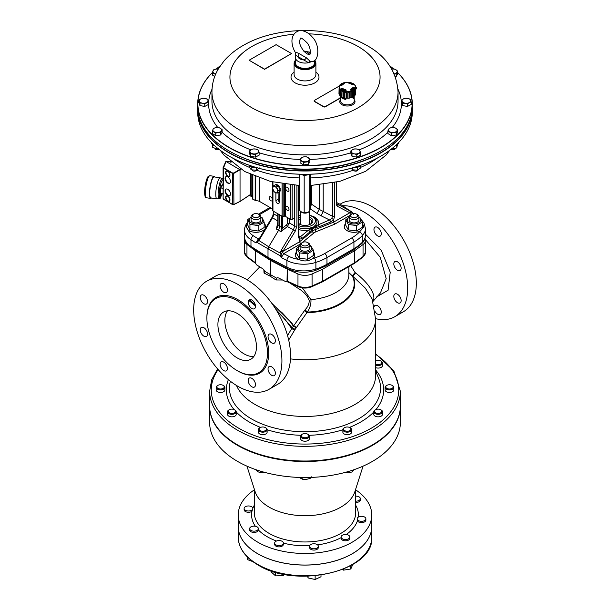 <?xml version="1.0" encoding="UTF-8"?>
<svg xmlns="http://www.w3.org/2000/svg" width="610" height="610" viewBox="0 0 610 610"><rect width="100%" height="100%" fill="white"/><g stroke="black" fill="none" stroke-linecap="round" stroke-linejoin="round"><path stroke-width="0.91" d="M345.862 99.438L341.547 97.623A6.809 3.934 0 0 0 345.862 99.438L345.862 98.179M341.547 96.792L341.547 97.623M353.106 96.86L353.205 98.606A7.358 4.247 0 0 0 353.464 98.401L353.495 96.639A8.311 4.796 180 0 1 352.511 97.158L352.412 91.553L350.864 92.102A1.433 0.831 0 0 0 351.154 92.102L352.29 91.706A1.433 0.831 0 0 0 352.412 91.553M353.205 98.606L352.763 97.036M344.81 90.555L344.81 90.555A6.001 3.469 0 0 0 345.733 90.753L345.923 90.989M341.836 89.472A30.088 21.251 -47.5 0 1 342.035 89.357L342.408 89.357A6.001 3.469 0 0 0 343.026 89.8L343.026 90.135M352.816 89.556L352.809 88.907A6.001 3.469 0 0 0 353.159 88.374L353.487 88.313A30.088 24.186 23.1 0 1 353.983 88.473M350.963 90.204A6.001 3.469 0 0 0 351.512 89.937L351.512 90.234M351.337 90.387L350.735 90.143A31.186 12.978 -110.3 0 0 350.445 89.777L350.613 89.235A5.764 3.332 0 0 0 352.931 87.398L353.609 87.26A31.186 25.071 23.1 0 1 354.143 87.428L354.555 87.947A7.45 4.3 180 0 1 351.528 90.349L351.512 89.937M355.485 86.689L355.813 93.017A1.555 0.9 0 0 1 355.714 93.155M344.04 83.189A31.186 13.611 71.4 0 1 344.33 83.364L344.17 83.715A5.764 3.332 0 0 0 341.844 85.56L341.165 85.88A31.186 24.438 -157.9 0 0 340.632 85.903L340.22 85.606A7.45 4.3 180 0 1 343.247 83.196L344.04 83.189L343.438 83.997M339.511 87.604A7.976 4.606 0 0 0 352.405 90.463A7.976 4.606 0 0 0 350.247 82.586A7.976 4.606 0 0 0 339.511 87.604M352.938 84.805L352.168 84.615A5.764 3.332 0 0 0 348.981 83.28L348.584 82.975A31.186 6.268 -82.9 0 1 348.714 82.762L349.416 82.64A7.45 4.3 180 0 1 353.579 84.386L353.404 84.737A31.186 21.396 134.1 0 0 352.938 84.805L352.778 84.813M341.836 88.336L342.606 88.336A5.764 3.332 0 0 0 345.801 89.678L346.19 90.158A31.186 5.635 98.7 0 0 346.061 90.57L345.359 90.913A7.45 4.3 180 0 1 341.196 89.167L341.371 88.595A31.186 22.029 -47.5 0 1 341.836 88.336L342.035 89.357M339.305 88.031L339.381 94.664A8.311 4.796 180 0 0 339.839 95.389A1.555 0.9 0 0 0 339.839 95.488A1.555 0.9 0 0 0 339.846 95.572L339.961 89.998L340.654 90.646A1.433 0.831 0 0 0 340.921 90.722L340.845 96.342A8.311 4.796 180 0 0 341.76 96.914L341.867 91.309L343.331 91.927L343.308 97.562A8.311 4.796 180 0 0 344.528 97.882L344.604 92.262L346.366 92.514L346.388 98.141A8.311 4.796 180 0 0 347.738 98.172L347.761 92.545L349.553 92.377L349.621 98.004A8.311 4.796 180 0 0 350.887 97.73L350.864 92.102M340.921 90.722L339.961 89.937A1.433 0.831 0 0 0 339.961 89.937A1.433 0.831 0 0 0 339.961 89.998M353.785 96.563L353.708 90.943L354.494 90.326L354.608 95.915A8.448 4.88 180 0 1 353.785 96.563A1.555 0.9 0 0 1 353.503 96.632L353.442 91.004L354.509 90.158L354.623 95.739A8.311 4.796 180 0 0 355.195 95.03L355.485 88.206L355.737 94.123A8.448 4.88 180 0 1 355.409 94.908L355.615 88.564M354.494 90.326A1.433 0.831 0 0 0 354.509 90.204L354.509 90.158A1.433 0.831 0 0 1 354.509 90.196A1.433 0.831 0 0 0 354.509 90.196L354.623 95.755A1.555 0.9 0 0 0 354.623 95.739M352.29 91.706L352.374 97.318A1.555 0.9 0 0 0 352.511 97.158M352.374 97.318A8.448 4.88 180 0 1 351.192 97.737L351.154 92.102M349.393 98.118A8.448 4.88 180 0 1 348.013 98.24L348.028 92.613L349.339 92.491L349.393 98.118A1.555 0.9 0 0 0 349.621 98.004M346.099 98.202A8.448 4.88 180 0 1 344.741 98.012L344.802 92.392L346.091 92.567L346.099 98.202A1.555 0.9 0 0 0 346.388 98.141M343.003 97.547A8.448 4.88 180 0 1 341.875 97.074L341.966 91.469L343.041 91.919L343.003 97.547A1.555 0.9 0 0 0 343.308 97.562M340.654 90.646L340.571 96.258A1.555 0.9 0 0 0 340.845 96.342M354.196 96.266L354.196 100.947A6.809 3.934 0 0 1 349.995 104.577A6.809 3.934 0 0 1 342.568 103.723A6.809 3.934 0 0 1 340.578 100.947L340.578 96.266A8.448 4.88 180 0 1 339.846 95.572M339.183 94.535A8.448 4.88 180 0 1 338.962 93.742L339.084 88.191L339.183 94.535A1.555 0.9 0 0 0 339.381 94.664M339.473 86.323L339.16 87.07A1.433 0.831 0 0 0 339.206 87.161M339.16 87.07L339.145 87.947M345.832 90.631A30.912 5.589 -81.3 0 1 345.939 90.31L345.74 90.013A5.986 3.454 180 0 1 342.423 88.625L342.027 88.663A30.912 21.83 132.5 0 0 341.562 88.93L341.569 89.273M354.143 87.428L354.021 87.794A30.912 24.85 -156.9 0 0 353.495 87.619L353.144 87.642A5.986 3.454 180 0 1 350.735 89.556L350.651 89.876A30.912 12.871 69.7 0 1 350.841 90.127M353.404 84.737L353.32 84.698A7.114 4.102 0 0 0 349.324 83.036L348.714 82.762M353.487 88.313L353.609 87.26M348.973 83.25L348.966 83.051A30.912 6.207 97.1 0 0 348.859 83.219L348.584 82.975M344.33 83.364L344.124 83.692A30.912 13.489 -108.6 0 0 343.842 83.517L343.834 83.814M339.968 89.822A1.433 0.831 0 0 0 339.961 89.929L339.839 95.488M342.195 97.676A6.542 3.774 0 0 0 345.214 98.942M306.373 57.797A3.271 2.349 -43 0 1 303.841 59.978L308.492 62.685A3.271 1.998 120 0 1 310.315 61.473L306.373 57.797L299.098 53.596A3.271 1.266 -72.8 0 1 297.733 56.448L303.841 59.978A7.358 4.247 180 0 1 297.733 56.448L296.125 55.548M299.098 53.596C296.17 52.208 295.065 52.041 295.797 53.093M303.887 51.263A3.271 2.349 137 0 0 306.159 51.583L310.421 52.224M303.627 50.981L306.67 53.672M295.461 60.298A10.896 6.291 180 0 0 294.104 63.348A10.896 6.291 180 0 0 297.291 67.794A10.896 6.291 180 0 0 309.171 69.159A10.896 6.291 180 0 0 315.896 63.348A10.896 6.291 180 0 0 314.546 60.306L314.539 62.899A9.539 5.505 180 0 1 305 68.404A9.539 5.505 180 0 1 295.461 62.899L295.644 52.933C293.242 49.052 292.007 45.109 291.938 41.099C291.976 32.368 299.35 29.372 303.033 30.919C306.456 31.758 309.522 33.794 312.236 37.027C320.578 45.224 318.687 61.58 312.213 61.648L310.315 61.473M295.461 57.561A9.539 5.505 0 0 0 308.492 62.685L313.357 61.114M215.002 148.581A2.226 1.281 0 0 0 216.558 149.671A2.226 1.281 0 0 0 218.914 149.275M211.495 142.679A5.719 3.302 0 0 0 214.491 145.569M221.384 130.769A4.361 2.516 0 0 0 220.416 128.314L222.124 129.701L220.645 132.477L218.189 132.484A4.361 2.516 0 0 0 221.384 130.769M395.509 145.569A5.719 3.302 0 0 0 398.505 142.679M391.086 149.275A2.226 1.281 0 0 0 393.442 149.671A2.226 1.281 0 0 0 394.99 148.581M206.599 102.61A4.361 2.516 -0 0 0 207.888 100.208L208.445 101.939L204.754 103.921L202.352 103.174A4.361 2.516 -0 0 0 206.599 102.61M308.195 157.578A4.361 2.516 0 0 0 304.032 156.831L306.487 156.831L309.91 158.958L308.424 161.734L303.513 162.382L300.089 160.255L301.576 157.471L304.032 156.831A4.361 2.516 0 0 0 300.837 158.547A4.361 2.516 0 0 0 301.805 161.002A4.361 2.516 0 0 0 305.968 161.742A4.361 2.516 0 0 0 309.163 160.026A4.361 2.516 0 0 0 308.195 157.578M356.964 149.038A4.361 2.516 0 0 0 352.717 149.602L354.562 148.931L356.964 149.038L359.374 149.785L359.93 150.883A4.361 2.516 0 0 0 356.964 149.038M258.571 150.883A4.361 2.516 0 0 0 255.605 149.038L258.007 149.785L258.571 150.883L259.128 152.622L257.283 153.293A4.361 2.516 0 0 0 258.571 150.883M212.31 72.689A107.116 61.846 -0 0 0 229.253 147.414A107.116 61.846 -0 0 0 370.27 152.721A107.116 61.846 -0 0 0 397.689 72.689M393.679 68.999A107.116 61.846 -0 0 0 389.729 65.849M220.271 65.849A107.116 61.846 -0 0 0 216.253 69.052A4.361 2.516 -0 0 0 213.05 70.76A4.361 2.516 -0 0 0 214.018 73.215A4.361 2.516 -0 0 0 215.795 73.886M397.689 72.628A107.284 61.938 180 0 1 412.276 103.052A107.284 61.938 180 0 1 346.663 160.895A107.284 61.938 180 0 1 229.139 147.612A107.284 61.938 180 0 1 197.724 103.052A107.284 61.938 180 0 1 212.31 72.628M216.199 69.06A107.284 61.938 180 0 1 220.309 65.796M389.691 65.796A107.284 61.938 180 0 1 393.732 68.999M383.37 149.465A107.192 61.884 180 0 1 383.309 149.503A107.192 61.884 180 0 1 226.691 149.503A107.192 61.884 180 0 1 226.63 149.465M197.724 103.052L197.655 106.338A107.352 61.984 -0 0 0 226.569 149.427A107.352 61.984 -0 0 0 229.093 150.929A107.352 61.984 -0 0 0 383.431 149.427A107.352 61.984 -0 0 0 412.345 106.338L412.276 103.052M354.196 99.628A7.633 4.407 180 0 1 351.863 105.179A7.633 4.407 180 0 1 341.996 104.729A7.633 4.407 180 0 1 340.578 99.628M315.896 72.079A13.984 8.075 180 0 1 314.333 83.151A13.984 8.075 180 0 1 295.11 82.846A13.984 8.075 180 0 1 294.104 72.079M315.896 63.348L315.896 74.626A10.896 6.291 180 0 1 309.171 80.436A10.896 6.291 180 0 1 297.291 79.071A10.896 6.291 180 0 1 294.104 74.626L294.104 63.348M403.401 98.919A4.361 2.516 0 0 0 402.112 101.329L401.555 100.231L403.401 98.919L405.246 98.248L407.648 98.362A4.361 2.516 0 0 0 403.401 98.919M391.811 127.574A4.361 2.516 0 0 0 388.616 129.282L389.355 128.214L391.811 127.574L394.266 127.566L395.982 128.314A4.361 2.516 0 0 0 391.811 127.574M295.461 60.573A10.355 5.978 0 0 0 297.68 67.13A10.355 5.978 0 0 0 310.787 67.862A10.355 5.978 0 0 0 314.539 60.573M365.596 158.295A104.905 60.565 180 0 1 244.404 158.295M197.884 111.226A107.192 61.884 0 0 0 229.2 152.645A107.192 61.884 0 0 0 344.139 166.5A107.192 61.884 0 0 0 412.116 111.226M378.009 157.7A107.116 61.846 180 0 1 377.956 157.731A107.116 61.846 180 0 1 232.044 157.731A107.116 61.846 180 0 1 231.991 157.7M412.337 108.061A107.352 61.984 180 0 1 412.345 109.785A107.352 61.984 180 0 1 345.466 166.431A107.352 61.984 180 0 1 229.093 152.851A107.352 61.984 180 0 1 197.655 109.785A107.352 61.984 180 0 1 197.663 108.061M197.655 109.785L197.724 113.079A107.284 61.938 0 0 0 231.93 157.67A107.284 61.938 0 0 0 378.07 157.67A107.284 61.938 0 0 0 412.276 113.079L412.345 109.785M303.978 174.285A5.719 3.302 0 0 0 306.022 174.285M300.928 174.246A5.719 3.302 0 0 0 309.072 174.246M308.492 174.544L309.72 174.696L309.72 211.205L308.973 211.678A4.361 2.516 180 0 1 302.751 212.791A4.361 2.516 180 0 1 301.02 211.662M353.48 170.053A2.226 1.281 0 0 0 355.653 171.151A2.226 1.281 0 0 0 357.872 170.083M357.704 166.286A5.719 3.302 0 0 0 359.298 165.752M354.433 167.308A5.719 3.302 0 0 0 361.112 165.127M252.121 170.053A2.226 1.281 0 0 0 254.294 171.151A2.226 1.281 0 0 0 256.513 170.083M250.702 165.752A5.719 3.302 0 0 0 252.296 166.286M248.888 165.127A5.719 3.302 0 0 0 255.567 167.308M259.303 167.902L256.223 170.198L251.236 169.801L249.33 167.109L249.33 165.706M256.223 170.198L256.223 167.506M251.236 169.801L251.236 166.865M360.67 165.706L360.67 167.902L357.582 170.198L352.595 169.801L351.284 168.215M357.582 170.198L357.582 167.201M352.595 169.801L352.595 167.849M308.782 211.784A5.177 2.989 180 0 1 308.66 211.861A5.177 2.989 180 0 1 306.952 212.516A5.177 2.989 180 0 1 301.828 212.105A5.177 2.989 180 0 1 301.34 211.861A5.177 2.989 180 0 1 301.325 211.853L299.464 210.397L299.464 174.208M303.071 175.032L304.184 176L305.518 175.215M309.72 174.696L309.788 174.224M304.184 176L304.184 212.509L301.828 212.105M308.66 211.861L306.952 212.516L304.184 212.509M310.536 174.208L310.536 207.789L309.72 211.205M396.95 130.769A4.361 2.516 0 0 0 395.982 128.314L397.689 129.701L396.203 132.477L393.755 132.484A4.361 2.516 0 0 0 396.95 130.769M388.616 129.282A4.361 2.516 0 0 0 389.584 131.737A4.361 2.516 0 0 0 393.755 132.484L391.3 133.125L387.876 130.99L388.616 129.282M395.982 69.792A4.361 2.516 -0 0 0 391.811 69.052A4.361 2.516 -0 0 0 391.75 69.06L394.266 69.044L395.982 69.792L397.689 71.179L396.95 72.247A4.361 2.516 -0 0 0 395.982 69.792M394.205 73.886A4.361 2.516 -0 0 0 396.95 72.247L396.203 73.955L393.755 73.962M340.578 97.386L339.968 97.219L340.578 97.569M410.614 100.208A4.361 2.516 0 0 0 407.648 98.362L410.05 99.11L410.614 100.208L411.171 101.939L409.325 102.61A4.361 2.516 0 0 0 410.614 100.208M402.112 101.329A4.361 2.516 0 0 0 405.078 103.174A4.361 2.516 0 0 0 409.325 102.61L407.48 103.921L402.669 103.059L402.112 101.329M340.578 97.348L340.159 97.104M346.976 82.266A1.09 0.633 -0 0 0 345.656 82.365L345.641 82.373M339.442 85.957L314.44 100.391A1.09 0.633 -0 0 0 314.119 100.833A1.09 0.633 -0 0 0 314.44 101.275L323.689 106.62A1.09 0.633 -0 0 0 325.229 106.62L340.578 97.76M355.721 89.014L356.446 88.595A1.09 0.633 -0 0 0 356.766 88.153A1.09 0.633 -0 0 0 356.446 87.71L355.683 87.268M249.124 60.23L264.542 69.128L291.511 53.558L276.101 44.66L249.124 60.23L264.542 69.349L291.511 53.558M387.876 130.99L387.876 133.521L391.3 135.649L396.203 135.008L396.203 132.477M391.3 135.649L391.3 133.125M396.203 135.008L397.689 132.225L397.689 129.701M395.303 76.601L396.203 76.486L397.689 73.711L397.689 71.179M396.203 76.486L396.203 73.955M314.142 100.947A1.09 0.633 -0 0 0 314.119 101.054A1.09 0.633 -0 0 0 314.44 101.504L323.689 106.841A1.09 0.633 -0 0 0 325.229 106.841L340.578 97.981M355.729 89.228L356.446 88.816A1.09 0.633 -0 0 0 356.766 88.374A1.09 0.633 -0 0 0 356.743 88.259M401.555 100.231L401.555 102.754L402.669 105.591L407.48 106.445L411.171 104.47L411.171 101.939M407.48 106.445L407.48 103.921M402.669 105.591L402.669 103.059M253.036 153.85A4.361 2.516 0 0 0 257.283 153.293L255.437 154.597L250.626 153.743L250.069 152.004A4.361 2.516 0 0 0 253.036 153.85M255.605 149.038A4.361 2.516 0 0 0 251.35 149.602A4.361 2.516 0 0 0 250.069 152.004L249.505 150.906L251.35 149.602L253.203 148.931L255.605 149.038M249.505 150.906L249.505 153.438L250.626 156.274L250.626 153.743M250.626 156.274L255.437 157.128L255.437 154.597M255.437 157.128L259.128 155.153L259.128 152.622M358.649 153.293A4.361 2.516 0 0 0 359.93 150.883L360.495 152.622L356.797 154.597L354.395 153.85A4.361 2.516 0 0 0 358.649 153.293M352.717 149.602A4.361 2.516 0 0 0 351.429 152.004A4.361 2.516 0 0 0 354.395 153.85L351.993 153.743L350.872 150.906L352.717 149.602M350.872 150.906L350.872 153.438L351.993 156.274L356.797 157.128L356.797 154.597M351.993 156.274L351.993 153.743M356.797 157.128L360.495 155.153L360.495 152.622M300.089 160.255L300.089 162.778L303.513 164.913L308.424 164.265L309.91 161.49L309.91 158.958M308.424 164.265L308.424 161.734M303.513 164.913L303.513 162.382M199.386 101.329A4.361 2.516 -0 0 0 202.352 103.174L199.95 103.059L198.829 100.231L200.675 98.919A4.361 2.516 -0 0 0 199.386 101.329M207.888 100.208A4.361 2.516 -0 0 0 204.922 98.362A4.361 2.516 -0 0 0 200.675 98.919L202.52 98.248L204.922 98.362L207.331 99.11L207.888 100.208M199.95 103.059L199.95 105.591L198.829 102.754L198.829 100.231M199.95 105.591L204.754 106.445L204.754 103.921M204.754 106.445L208.445 104.47L208.445 101.939M397.445 144.578L396.759 147.864L394.426 148.733L391.597 148.87M396.759 147.864L396.759 145.043M392.1 148.962L392.1 148.482M218.25 69.06A4.361 2.516 -0 0 0 216.245 69.052L218.7 69.044M215.734 74.603L212.31 72.468L213.797 69.692L216.245 69.052M214.728 76.509L212.31 74.999L212.31 72.468M214.018 131.737A4.361 2.516 0 0 0 218.189 132.484L215.734 133.125L212.31 130.99L213.05 129.282A4.361 2.516 0 0 0 214.018 131.737M220.416 128.314A4.361 2.516 0 0 0 216.245 127.574A4.361 2.516 0 0 0 213.05 129.282L213.797 128.214L216.245 127.574L218.7 127.566L220.416 128.314M215.734 133.125L215.734 135.649L212.31 133.521L212.31 130.99M215.734 135.649L220.645 135.008L220.645 132.477M220.645 135.008L222.124 132.225L222.124 129.701M218.86 148.733L216.535 148.962L212.554 147.178L212.554 144.578M216.535 148.962L216.535 147.353M273.593 185.798L274.805 186.507A3.546 2.043 -120 0 0 272.838 187.171A3.546 2.043 -120 0 0 273.204 190.244A3.546 2.043 -120 0 0 275.537 192.653L274.325 191.944L272.533 188.292L273.593 185.798L275.415 184.754L278.274 185.913L280.074 189.565L279.006 192.058L277.192 193.111L275.537 192.653A3.546 2.043 -120 0 0 277.497 191.99A3.546 2.043 -120 0 0 277.131 188.917A3.546 2.043 -120 0 0 274.805 186.507L276.46 186.965L278.252 190.617L277.192 193.111M280.074 189.565L278.252 190.617M278.274 185.913L276.46 186.965M279.746 214.873L279.746 226.47L278.541 230.389L268.728 246.798L268.003 249.147L268.003 257.344L268.728 258.869L287.6 268.674A3.271 1.784 -62.5 0 1 286.921 267.18A25.071 14.472 0 0 0 315.881 269.071A50.134 28.944 0 0 0 326.968 264.244L353.937 248.666A50.134 28.944 0 0 0 362.302 242.269A25.071 14.472 0 0 0 365.466 235.239C365.39 238.388 364.17 241.179 361.799 243.619A3.271 2.333 -136.1 0 0 362.302 242.269L362.302 235.597A50.134 28.944 180 0 1 353.937 241.995L353.937 248.666A3.271 1.891 -120 0 1 353.259 250.169L326.289 265.739A3.271 1.891 -120 0 0 326.968 264.244L326.968 257.572A50.134 28.944 180 0 1 315.881 262.399L315.881 269.071A3.271 1.296 -107.8 0 1 315.294 270.535C305.465 273.349 296.239 272.731 287.6 268.674M276.521 185.196L276.421 184.738A4.087 2.356 -120 0 0 275.728 184.685L275.819 184.914M277.87 185.753L277.916 185.577A4.087 2.356 -120 0 0 277.161 185.043L277.169 185.463M278.968 187.323L279.22 187.171A4.087 2.356 -120 0 0 278.617 186.302L278.526 186.431M279.815 189.054L279.99 189.092A4.087 2.356 -120 0 0 279.693 188.124L279.38 188.154M279.662 190.526L280.013 190.838A4.087 2.356 -120 0 0 280.097 190.023L279.921 189.923M275.88 192.783L275.88 200.629A2.318 1.334 -120 0 0 276.894 202.962A2.318 1.334 -120 0 0 278.678 203.58A2.318 1.334 -120 0 0 279.159 202.52L279.288 191.929A4.087 2.356 -120 0 0 279.738 191.487L279.418 191.098M276.421 184.738L276.963 185.379M279.288 191.929L279.594 191.746A4.087 2.356 60 0 0 280.043 191.304L279.738 191.487M280.013 190.838L280.318 190.655A4.087 2.356 60 0 0 280.409 189.84L280.097 190.023M279.99 189.092L280.295 188.917A4.087 2.356 60 0 0 279.998 187.941L279.693 188.124M279.22 187.171L279.144 187.361A3.187 1.838 60 0 1 279.41 187.895L279.998 187.941M276.726 184.563A4.087 2.356 60 0 0 276.033 184.51L275.728 184.685M279.571 190.732L280.043 191.304M277.916 185.577L278.221 185.394A4.087 2.356 60 0 0 277.474 184.86L277.161 185.043M278.617 186.302L278.923 186.119A4.087 2.356 60 0 1 279.533 186.988M278.221 185.394L278.107 185.844M272.67 210.343A1.09 0.633 0 0 0 272.632 210.511A1.09 0.633 0 0 0 272.952 210.953L282.079 216.222A1.09 0.633 0 0 0 283.139 216.39L284.351 216.199A1.09 0.633 180 0 1 285.404 216.359L290.619 219.371A1.09 0.633 0 0 0 292.159 219.371L294.47 218.037A1.09 0.633 0 0 0 294.79 217.595L294.79 185.272M227.789 189.329A3.812 2.204 -120 0 0 225.883 189.138A3.812 2.204 -120 0 0 225.883 193.545A3.812 2.204 -120 0 0 229.695 195.749A3.812 2.204 -120 0 0 230.283 192.691A3.812 2.204 -120 0 0 227.789 189.329M227.789 176.869A3.812 2.204 -120 0 0 225.883 176.679A3.812 2.204 -120 0 0 225.883 181.086A3.812 2.204 -120 0 0 229.695 183.29A3.812 2.204 -120 0 0 230.283 180.232A3.812 2.204 -120 0 0 227.789 176.869M240.889 169.305L233.912 173.331L232.402 173.339L223.412 168.154L223.13 198.624L232.402 204.411L233.912 204.449L240.043 201.391L240.043 169.793L226.173 161.566L223.184 167.407M223.412 168.154L223.13 167.529L223.412 168.154L223.595 167.819L232.585 173.011L233.721 173.004L240.515 169.077M250.504 174.445L250.359 194.132M225.952 161.574L223.595 167.819M226.081 176.587A3.812 2.204 -120 0 0 226.264 180.865A3.812 2.204 -120 0 0 229.879 183.16M226.081 189.047A3.812 2.204 -120 0 0 226.264 193.324A3.812 2.204 -120 0 0 229.879 195.619M221.499 194.14L221.201 196.085M221.872 193.469L222.185 193.957M220.82 193.309L220.835 193.789M219.272 198.86A10.301 2.173 98.8 0 1 218.632 188.345A10.301 2.173 98.8 0 1 222.421 178.516L220.225 177.845A10.629 2.249 98.8 0 0 220.157 177.83A10.629 2.249 98.8 0 0 217.29 183.274A10.629 2.249 98.8 0 0 215.78 194.254A10.629 2.249 98.8 0 0 216.908 198.829A10.629 2.249 98.8 0 0 216.977 198.837L219.272 198.86L220.728 197.731M220.157 177.83L214.102 176.892A10.629 2.249 98.8 0 0 211.235 182.337A10.629 2.249 98.8 0 0 209.726 193.317A10.629 2.249 98.8 0 0 210.854 197.899L216.908 198.829M222.696 193.599L222.65 193.644A9.219 1.952 98.8 0 0 222.665 193.591L221.712 194.476L222.444 193.561M223.092 179.706A9.219 1.952 98.8 0 0 219.623 189.527A9.219 1.952 98.8 0 0 220.728 197.777L219.806 198.608L220.736 197.754L220.812 187.689M221.552 194.224L221.994 194.171M220.736 193.294L223.092 193.66M222.391 184.304L223.092 184.411M220.759 187.956L223.092 188.322M250.237 194.735L250.908 195.108L250.908 174.635M250.908 195.108L252.052 196.756M230.077 161.467L230.435 162.047M251.183 174.757L251.183 195.131L252.7 197.183M287.348 191.143A2.341 1.35 60 0 1 285.815 189.077A2.341 1.35 60 0 1 286.174 187.201A2.341 1.35 60 0 1 288.515 188.551A2.341 1.35 60 0 1 288.515 191.258A2.341 1.35 60 0 1 287.348 191.143M287.348 210.275A2.341 1.35 60 0 1 285.815 208.208A2.341 1.35 60 0 1 286.174 206.333A2.341 1.35 60 0 1 288.515 207.682A2.341 1.35 60 0 1 288.515 210.389A2.341 1.35 60 0 1 287.348 210.275M271.785 181.765A2.341 1.35 60 0 1 270.771 181.574A2.341 1.35 60 0 1 270.619 181.475M270.771 200.705A2.341 1.35 60 0 1 269.246 198.646A2.341 1.35 60 0 1 269.605 196.763A2.341 1.35 60 0 1 271.946 198.12A2.341 1.35 60 0 1 271.946 200.827A2.341 1.35 60 0 1 270.771 200.705M278.107 192.577L278.168 199.882A2.318 1.334 -120 0 0 279.159 201.719M252.853 198.906L255.628 200.774A4.903 2.829 180 0 1 259.791 201.575L272.632 208.986M253.447 214.163L252.487 214.72A4.903 2.829 0 0 0 251.046 216.725A4.903 2.829 0 0 0 252.487 218.723A4.903 2.829 0 0 0 257.832 219.341A4.903 2.829 0 0 0 260.859 216.725A4.903 2.829 0 0 0 259.425 214.72L258.457 214.163A3.546 2.043 180 0 1 258.457 217.053A3.546 2.043 180 0 1 253.447 217.053A3.546 2.043 180 0 1 253.447 214.163A3.546 2.043 180 0 1 258.457 214.163L259.425 214.72M251.046 216.725L251.046 220.058A4.903 2.829 0 0 0 252.487 222.063A4.903 2.829 0 0 0 257.832 222.673A4.903 2.829 0 0 0 260.859 220.058L260.859 216.725M302.499 242.483L301.531 243.039A4.903 2.829 0 0 0 300.097 245.037A4.903 2.829 0 0 0 301.439 246.989A4.903 2.829 0 0 0 306.815 247.668A4.903 2.829 0 0 0 309.903 245.037A4.903 2.829 0 0 0 308.561 243.093A4.903 2.829 0 0 0 308.469 243.039L307.501 242.483A3.546 2.043 180 0 1 307.57 242.521A3.546 2.043 180 0 1 307.463 245.395A3.546 2.043 180 0 1 302.476 245.357A3.546 2.043 180 0 1 302.499 242.483A3.546 2.043 180 0 1 307.501 242.483M300.097 245.037L300.097 248.377A4.903 2.829 0 0 0 301.439 250.321A4.903 2.829 0 0 0 306.815 251.007A4.903 2.829 0 0 0 309.903 248.377L309.903 245.037M351.543 214.163L350.575 214.72A4.903 2.829 0 0 0 349.141 216.725A4.903 2.829 0 0 0 350.575 218.723A4.903 2.829 0 0 0 355.92 219.341A4.903 2.829 0 0 0 358.954 216.725A4.903 2.829 0 0 0 357.513 214.72L356.553 214.163A3.546 2.043 180 0 1 356.553 217.053A3.546 2.043 180 0 1 351.543 217.053A3.546 2.043 180 0 1 351.543 214.163A3.546 2.043 180 0 1 356.553 214.163L357.513 214.72M349.141 216.725L349.141 220.058A4.903 2.829 0 0 0 350.575 222.063A4.903 2.829 0 0 0 355.92 222.673A4.903 2.829 0 0 0 358.954 220.058L358.954 216.725M251.046 217.351A6.786 3.919 0 0 0 251.19 222.848A6.786 3.919 0 0 0 260.714 222.848A6.786 3.919 0 0 0 260.859 217.351M260.859 216.985L261.964 217.396L264.16 222.131L258.152 225.601L249.947 224.335L247.751 219.6L251.046 217.16M247.751 219.6L247.751 225.014L249.947 229.749L258.152 231.022L264.16 227.553L264.16 222.131M249.947 224.335L249.947 229.749M258.152 225.601L258.152 231.022M300.097 245.67A6.786 3.919 0 0 0 300.242 251.167A6.786 3.919 0 0 0 309.758 251.167A6.786 3.919 0 0 0 309.903 245.67M309.903 245.258L310.574 245.479L313.342 250.123L307.76 253.821L299.426 252.883L296.658 248.247L300.097 245.464M296.658 248.247L296.658 253.661L299.426 258.304L307.76 259.235L313.342 255.537L313.342 250.123M299.426 252.883L299.426 258.304M307.76 253.821L307.76 259.235M299.464 189.481A6.786 3.919 0 0 0 298.93 189.992M298.93 193.492A6.786 3.919 0 0 0 299.464 194.01M310.536 194.01A6.786 3.919 0 0 0 311.069 193.492M311.069 189.992A6.786 3.919 0 0 0 310.536 189.481M298.93 189.611L299.464 189.207M299.464 195.604L298.93 194.697M311.069 194.422L310.536 194.849M310.536 188.993L311.069 189.512M310.536 201.315L311.069 200.911M298.93 201.01L299.464 201.521M349.141 217.351A6.786 3.919 0 0 0 349.286 222.848A6.786 3.919 0 0 0 358.81 222.848A6.786 3.919 0 0 0 358.954 217.351M358.954 216.962L359.793 217.259L362.34 221.933L356.583 225.547L348.295 224.472L345.756 219.798L349.141 217.152M345.756 219.798L345.756 225.212L348.295 229.894L356.583 230.961L362.34 227.355L362.34 221.933M348.295 224.472L348.295 229.894M356.583 225.547L356.583 230.961M310.124 224.343A6.687 3.858 0 0 0 311.687 221.865A6.687 3.858 0 0 0 309.727 219.127A6.687 3.858 0 0 0 309.346 218.929M300.654 218.929A6.687 3.858 0 0 0 298.93 220.24M298.93 223.489A6.687 3.858 0 0 0 299.876 224.343M298.93 223.794A7.915 4.567 0 0 0 299.403 224.091A7.915 4.567 0 0 0 310.597 224.091A7.915 4.567 0 0 0 310.597 217.633A7.915 4.567 0 0 0 309.346 217.038M300.654 217.038A7.915 4.567 0 0 0 298.93 217.922M298.93 202.779A9.806 5.665 0 0 0 299.464 203M310.536 203A9.806 5.665 0 0 0 311.069 202.779M345.756 223.618A9.806 5.665 0 0 0 344.238 226.645A9.806 5.665 0 0 0 349.881 231.769A9.806 5.665 0 0 0 360.319 230.999L363.857 227.034L362.34 223.649M345.756 224.061A9.806 5.665 0 0 0 344.246 226.867M363.857 227.065A9.806 5.665 0 0 0 362.34 224.061M296.658 251.976A9.806 5.665 0 0 0 295.194 254.965A9.806 5.665 0 0 0 298.778 259.341C303.673 261.69 308.256 261.431 312.541 258.579A9.806 5.665 0 0 0 314.806 254.965A9.806 5.665 0 0 0 313.342 251.976M296.658 252.426A9.806 5.665 0 0 0 295.202 255.186M314.798 255.186A9.806 5.665 0 0 0 313.342 252.426M247.751 223.687L246.143 227.034L248.369 230.237A9.806 5.665 0 0 0 259.258 231.975A9.806 5.665 0 0 0 265.762 226.645A9.806 5.665 0 0 0 264.16 223.542M247.751 223.984A9.806 5.665 0 0 0 246.143 227.057M265.754 226.867A9.806 5.665 0 0 0 264.16 223.984M278.076 213.912L278.076 225.448A4.239 0.534 -84.6 0 1 278.076 225.601A4.239 0.534 -84.6 0 1 278.068 225.852A1.09 0.534 -178.3 0 1 277.786 225.479A1.09 0.534 -178.3 0 1 277.825 225.357L276.399 229.078L277.794 222.185M282.582 216.39L282.582 227.621A5.421 4.293 -23.4 0 1 282.582 227.797A5.421 4.3 -23.4 0 1 282.56 228.094L280.92 231.686L281.568 227.873A4.239 3.424 164.6 0 0 281.591 227.629A4.239 3.424 164.6 0 0 281.591 227.477L281.591 215.94M273.745 211.411L273.425 215.765L272.548 217.755L260.44 237.984L257.222 242.528L256.017 242.986L258.274 238.937L259.563 238.197M353.419 214.247L351.978 212.882L349.858 212.76L337.757 206.5L336.606 205.257A1.632 1.243 154.6 0 0 336.926 203.885L351.734 211.899L341.379 204.975L336.674 202.535M334.669 182.565L334.669 216.192L333.601 219.699L330.49 222.07L319.038 226.714L313.692 227.949L309.743 232.075A1.632 1.09 -129.4 0 0 308.401 230.199L310.704 228.895A1.632 0.602 73.7 0 1 310.429 227.927L313.54 227.012L315.69 224.884A1.632 1.19 -138.7 0 0 316.239 225.7L329.552 219.966L331.779 218.449L332.45 216.237L332.45 183.023M312.541 258.579A21.8 12.589 0 0 0 314.287 258.076A3.271 1.296 72.2 0 1 315.881 262.399A25.071 14.472 180 0 1 286.921 260.508L281.324 257.595L279.99 255.674L280.204 253.051L281.584 253.516L281.08 255.079L281.324 257.595L283.703 253.623L289.11 256.436A21.8 12.589 0 0 0 298.778 259.341M309.743 232.075L301.706 238.693L299.563 239.158L299.518 241.819L300.669 243.71M319.35 184.929L319.35 209.459L316.948 213.408L310.36 208.956M323.208 184.494L323.208 211.685L320.99 215.742L316.948 213.408M333.601 219.699L333.601 222.147L334.654 224.206L316.079 231.731A9.264 5.345 0 0 0 313.815 233.043L301.973 242.78M299.518 239.372L298.45 237.099A1.632 0.945 0 0 0 298.93 236.428L299.159 237.275L300.364 236.817L308.401 230.199A13.527 7.808 180 0 1 298.93 229.619M311.458 185.486L311.458 204.121L310.536 207.08M248.369 230.237A21.8 12.589 0 0 0 253.409 235.818A3.271 1.982 -57.3 0 0 250.977 239.753A25.071 14.472 180 0 1 244.534 230.069L244.534 236.741A25.071 14.472 0 0 0 250.977 246.425L250.977 239.753L256.017 242.986L258.022 239.913L268.728 246.798L280.204 253.051L281.37 250.069L293.471 229.833L294.676 225.913L294.676 217.877M295.362 230.976L287.394 226.523L289.361 223.024L294.676 225.913A1.632 0.945 0 0 0 296.925 225.883L295.362 230.976L281.584 253.516M278.068 225.852L276.399 229.078L280.92 231.686L287.394 226.523L286.265 225.136L287.379 223.817A1.632 0.724 -153.5 0 1 288.789 224.541M278.076 225.601A1.09 0.595 -179.3 0 1 277.794 225.197L277.802 225.563M280.76 251.328L282.598 252.044A1.632 0.945 -120 0 0 283.703 253.623L300.486 243.939M350.376 211.136A1.632 1.106 -61.2 0 1 350.62 212.776A1.632 0.945 -120 0 0 351.497 214.186M258.792 239.097A1.632 0.945 60 0 1 258.274 238.937L253.409 235.818M257.946 240.004L259.235 238.609L259.624 239.128M311.626 230.061A1.632 0.747 -142 0 0 310.704 228.895L316.239 225.7A1.632 1.022 -94.7 0 1 316.354 227.332M310.437 206.21L310.841 206.355M333.54 219.547L331.779 218.449M330.49 222.07A1.632 0.77 -112.1 0 0 329.552 219.966L320.99 215.742M319.038 226.714A1.632 0.77 -112.1 0 0 318.092 224.602A13.527 7.808 180 0 0 312.503 216.138M281.37 250.069L283.261 251.206L299.518 241.819L312.48 231.16A10.896 6.291 180 0 1 315.141 229.627L315.141 227.477A1.632 0.984 -98.2 0 0 315.141 226.394M314.836 227.522A1.632 0.968 -103.3 0 0 314.813 226.63A1.632 0.755 -143.2 0 1 314.508 226.196M312.701 228.758A1.632 0.869 -135.8 0 0 312.389 228.033A1.632 1.006 -93.8 0 1 312.396 227.416M313.815 233.043A1.632 1.09 -129.4 0 1 312.48 231.16L312.48 229.017A1.632 0.816 -140.1 0 0 312.023 228.193M301.706 238.693A1.632 1.09 -129.4 0 0 300.364 236.817L298.93 235.849M299.563 239.158L299.159 237.275M351.978 212.882A1.632 1.083 -61.1 0 0 351.604 211.822L341.272 204.914M316.079 231.731A1.632 0.77 -112.1 0 1 315.141 229.627L333.601 222.147L349.858 212.76A1.632 1.334 -62.6 0 0 349.56 210.702M257.039 241.202A1.632 1.365 55.4 0 0 257.222 242.528L279.99 255.674L281.08 255.079M258.022 239.913L259.898 237.686L260.44 237.984M286.265 225.136L282.56 228.094A1.09 0.602 -173 0 1 281.568 227.873M287.379 217.503L287.379 223.817L289.361 223.024L289.361 218.647M375.158 409.973A4.361 2.516 0 0 0 375.066 410.027A4.361 2.516 0 0 0 373.793 411.803A4.361 2.516 0 0 0 376.431 414.114A4.361 2.516 0 0 0 381.151 413.633A4.361 2.516 0 0 0 382.508 411.803A4.361 2.516 0 0 0 381.235 410.027L380.762 409.752A3.69 2.127 180 0 1 380.686 412.802A3.69 2.127 180 0 1 375.508 412.741A3.69 2.127 180 0 1 375.539 409.752A3.69 2.127 180 0 1 380.762 409.752M382.508 411.803L382.508 414.327A4.361 2.516 180 0 1 378.154 416.843A4.361 2.516 180 0 1 373.793 414.327L373.793 411.803M383.065 454.099L383.675 453.596M344.246 427.824A4.361 2.516 0 0 0 344.154 427.877A4.361 2.516 0 0 0 342.873 429.654A4.361 2.516 0 0 0 345.504 431.964A4.361 2.516 0 0 0 350.224 431.483A4.361 2.516 0 0 0 351.596 429.654A4.361 2.516 0 0 0 350.315 427.877L349.843 427.602A3.69 2.127 180 0 1 349.766 430.66A3.69 2.127 180 0 1 344.589 430.591A3.69 2.127 180 0 1 344.627 427.602A3.69 2.127 180 0 1 349.843 427.602M351.596 429.654L351.596 432.177A4.361 2.516 180 0 1 347.235 434.694A4.361 2.516 180 0 1 342.873 432.177L342.873 429.654M344.337 472.628L348.745 472.826L352.412 471.85L353.708 469.807M345.069 472.437L345.069 472.857M352.412 470.241L352.412 471.85M302.003 434.358A4.361 2.516 0 0 0 301.919 434.411A4.361 2.516 0 0 0 300.638 436.188A4.361 2.516 0 0 0 303.277 438.498A4.361 2.516 0 0 0 307.997 438.018A4.361 2.516 0 0 0 309.361 436.188A4.361 2.516 0 0 0 308.08 434.411L307.608 434.137A3.69 2.127 180 0 1 307.539 437.187A3.69 2.127 180 0 1 302.354 437.126A3.69 2.127 180 0 1 302.392 434.137A3.69 2.127 180 0 1 307.608 434.137M309.361 436.188L309.361 438.712A4.361 2.516 180 0 1 305 441.228A4.361 2.516 180 0 1 300.638 438.712L300.638 436.188M299.022 477.424L302.85 479.391L306.517 479.361L310.193 478.377L311.268 476.768M302.85 477.516L302.85 479.391M310.193 477.447L310.193 478.377M259.753 427.831A4.361 2.516 0 0 0 259.685 427.877A4.361 2.516 0 0 0 258.404 429.654A4.361 2.516 0 0 0 261.05 431.971A4.361 2.516 0 0 0 265.777 431.476A4.361 2.516 0 0 0 267.127 429.654A4.361 2.516 0 0 0 265.846 427.877L265.373 427.602A3.69 2.127 180 0 1 265.319 430.645A3.69 2.127 180 0 1 260.127 430.599A3.69 2.127 180 0 1 260.157 427.602A3.69 2.127 180 0 1 265.373 427.602M267.127 429.654L267.127 432.177A4.361 2.516 180 0 1 262.765 434.694A4.361 2.516 180 0 1 258.404 432.177L258.404 429.654M255.43 469.509L258.038 471.766L260.645 472.864L265.533 472.597M260.645 471.217L260.645 472.864M228.811 409.996A4.361 2.516 -0 0 0 228.765 410.027A4.361 2.516 -0 0 0 227.492 411.803A4.361 2.516 -0 0 0 230.153 414.121A4.361 2.516 -0 0 0 234.881 413.611A4.361 2.516 -0 0 0 236.207 411.803A4.361 2.516 -0 0 0 234.934 410.027L234.461 409.752A3.69 2.127 180 0 1 234.415 412.787A3.69 2.127 180 0 1 229.215 412.757A3.69 2.127 180 0 1 229.238 409.752A3.69 2.127 180 0 1 234.461 409.752M236.207 411.803L236.207 414.327A4.361 2.516 180 0 1 231.846 416.843A4.361 2.516 180 0 1 227.492 414.327L227.492 411.803M217.922 385.367L217.45 385.642A4.361 2.516 0 0 0 217.45 385.642A4.361 2.516 0 0 0 216.169 387.419A4.361 2.516 0 0 0 218.853 389.744A4.361 2.516 0 0 0 223.595 389.21A4.361 2.516 0 0 0 224.892 387.419A4.361 2.516 0 0 0 223.618 385.642L223.146 385.367A3.69 2.127 180 0 1 223.123 388.387A3.69 2.127 180 0 1 217.915 388.379A3.69 2.127 180 0 1 217.922 385.367A3.69 2.127 180 0 1 223.146 385.367M224.892 387.419L224.892 389.942A4.361 2.516 180 0 1 220.53 392.459A4.361 2.516 180 0 1 216.169 389.942L216.169 387.419M386.854 385.367L386.382 385.642A4.361 2.516 0 0 0 385.108 387.419A4.361 2.516 0 0 0 387.8 389.744A4.361 2.516 0 0 0 392.558 389.195A4.361 2.516 0 0 0 393.831 387.419A4.361 2.516 0 0 0 392.55 385.642L392.077 385.367A3.69 2.127 180 0 1 392.077 388.379A3.69 2.127 180 0 1 386.862 388.379A3.69 2.127 180 0 1 386.854 385.367A3.69 2.127 180 0 1 392.077 385.367M393.831 387.419L393.831 389.942A4.361 2.516 180 0 1 389.47 392.459A4.361 2.516 180 0 1 385.108 389.942L385.108 387.419M375.569 365.062A4.361 2.516 0 0 0 381.25 364.81A4.361 2.516 0 0 0 382.508 363.034A4.361 2.516 0 0 0 381.235 361.257L380.762 360.983A3.69 2.127 180 0 1 380.77 363.995A3.69 2.127 180 0 1 375.569 364.017M382.508 363.034L382.508 365.558A4.361 2.516 180 0 1 380.121 367.807A4.361 2.516 180 0 1 375.569 367.586M375.569 360.967A3.69 2.127 180 0 1 380.762 360.983M209.634 406.207A95.366 55.06 0 0 0 209.634 406.451A95.366 55.06 0 0 0 305 461.511A95.366 55.06 0 0 0 400.366 406.451A95.366 55.06 0 0 0 400.366 406.207M362.195 516.327A4.361 2.516 0 0 0 357.155 518.813A4.361 2.516 0 0 0 361.517 521.329A4.361 2.516 0 0 0 365.878 518.813A4.361 2.516 0 0 0 362.195 516.327M365.878 518.813L365.878 520.101A4.361 2.516 180 0 1 362.233 522.587A4.361 2.516 180 0 1 357.391 520.917L357.155 518.813M355.683 501.153A4.361 2.516 0 0 0 360.342 498.644A4.361 2.516 0 0 0 355.683 496.136M360.342 498.644L360.342 499.933A4.361 2.516 180 0 1 355.683 502.449M247.805 510.959A4.361 2.516 0 0 0 252.845 508.473A4.361 2.516 0 0 0 248.483 505.957A4.361 2.516 0 0 0 244.122 508.473A4.361 2.516 0 0 0 247.805 510.959M252.845 508.473L251.968 511.279A4.361 2.516 180 0 1 247.805 512.247A4.361 2.516 180 0 1 244.122 509.762L244.122 508.473M255.994 530.883A4.361 2.516 0 0 0 258.373 528.641A4.361 2.516 0 0 0 254.019 526.125A4.361 2.516 0 0 0 249.658 528.641A4.361 2.516 0 0 0 255.994 530.883M258.373 528.641L258.373 529.968A4.361 2.516 180 0 1 255.994 532.172A4.361 2.516 180 0 1 249.658 529.93L249.658 528.641M282.91 544.219A4.361 2.516 0 0 0 283.383 543.075A4.361 2.516 0 0 0 279.022 540.559A4.361 2.516 0 0 0 274.66 543.075A4.361 2.516 0 0 0 278.007 545.523A4.361 2.516 0 0 0 282.91 544.219M283.383 543.075L283.383 544.372A4.361 2.516 180 0 1 282.91 545.508A4.361 2.516 180 0 1 278.007 546.819A4.361 2.516 180 0 1 274.66 544.372L274.66 543.075M318.26 545.881A4.361 2.516 0 0 0 313.609 543.762A4.361 2.516 0 0 0 309.59 546.27A4.361 2.516 0 0 0 313.952 548.786A4.361 2.516 0 0 0 318.313 546.27A4.361 2.516 0 0 0 318.26 545.881M318.313 546.27L318.313 547.559A4.361 2.516 180 0 1 313.952 550.083A4.361 2.516 180 0 1 309.59 547.559L309.59 546.27M348.546 535.222A4.361 2.516 0 0 0 343.796 534.68A4.361 2.516 0 0 0 341.104 537.006A4.361 2.516 0 0 0 345.458 539.522A4.361 2.516 0 0 0 349.82 537.006A4.361 2.516 0 0 0 348.546 535.222M349.82 537.006L349.82 538.294A4.361 2.516 180 0 1 345.458 540.811A4.361 2.516 180 0 1 341.104 538.294L341.104 537.006M247.286 556.884L247.286 559.545L252.86 561.635M283.131 574.086L283.131 575.657L275.598 575.886L271.481 572.226L271.481 570.975M284.313 574.315L283.131 575.657M275.598 572.256L275.598 575.886M320.997 575.093L320.997 576.755L315.134 579.5L308.08 577.937L307.608 576.198M308.08 576.183L308.08 577.937M315.134 575.779L315.134 579.5M352.755 564.524L350.803 569.008L343.506 570.136L342.469 569.534M343.506 569.115L343.506 570.136M350.803 565.638L350.803 569.008M371.757 526.499A66.757 38.544 0 0 1 305 565.043A66.757 38.544 0 0 1 238.243 526.499A66.757 38.544 0 0 0 238.243 526.544A66.757 38.544 0 0 0 305 565.089A66.757 38.544 0 0 0 371.757 526.544A66.757 38.544 0 0 0 371.757 526.521L371.757 514.932A66.757 38.544 0 0 0 355.683 489.845M254.317 489.845A66.757 38.544 0 0 0 238.243 514.932A66.757 38.544 0 0 0 305 553.476A66.757 38.544 0 0 0 371.757 514.932M246.951 466.154L255.163 491.782A50.683 29.257 0 0 0 305 515.717A50.683 29.257 0 0 0 354.837 491.782L363.049 466.154M400.366 406.451L400.366 422.471A95.366 55.06 180 0 1 305 477.531A95.366 55.06 180 0 1 209.634 422.471L209.634 406.451M252.921 300.837L251.694 299.945M276.909 311.092L285.137 319.434L291.71 328.607L287.539 335.561M268.995 389.34L277.626 384.361A62.395 36.028 -120 0 0 290.551 355.79A62.395 36.028 -120 0 0 263.314 292.998A62.395 36.028 -120 0 0 215.231 276.284L206.599 281.263A62.395 36.028 60 0 1 254.683 297.985A62.395 36.028 60 0 1 281.919 360.777A62.395 36.028 60 0 1 268.995 389.34A62.395 36.028 60 0 1 206.599 353.312A62.395 36.028 60 0 1 206.599 281.263M258.266 372.939A5.177 2.989 -120 0 0 257.885 373.099M365.382 239.562L380.236 257.237L386.191 278.678L380.419 292.937M375.569 318.641A62.395 36.028 -120 0 0 394.769 316.727A62.395 36.028 -120 0 0 407.693 288.164A62.395 36.028 -120 0 0 342.546 205.761M374.227 306.403A5.177 2.989 60 0 1 375.028 305.465A5.177 2.989 60 0 1 380.205 308.462A5.177 2.989 60 0 1 380.205 314.44A5.177 2.989 60 0 1 375.112 311.58M394.891 299.975A5.177 2.989 60 0 1 394.891 293.997A5.177 2.989 60 0 1 400.068 296.986A5.177 2.989 60 0 1 400.068 302.964A5.177 2.989 60 0 1 394.891 299.975M397.484 270.276A5.177 2.989 60 0 1 394.098 265.708A5.177 2.989 60 0 1 394.891 261.56A5.177 2.989 60 0 1 400.068 264.549A5.177 2.989 60 0 1 400.068 270.527A5.177 2.989 60 0 1 397.484 270.276M380.205 236.123L380.205 236.123A5.177 2.989 60 0 1 375.028 233.134A5.177 2.989 60 0 1 375.028 227.156A5.177 2.989 60 0 1 380.205 230.145A5.177 2.989 60 0 1 380.205 236.123M267.47 353.144A42.837 24.728 -120 0 0 248.773 310.04A42.837 24.728 -120 0 0 215.765 298.565A42.837 24.728 -120 0 0 215.765 348.02A42.837 24.728 -120 0 0 258.594 372.756A42.837 24.728 -120 0 0 267.47 353.144M227.408 290.154A5.177 2.989 60 0 1 226.34 292.518A5.177 2.989 60 0 1 221.163 289.529A5.177 2.989 60 0 1 221.163 283.551A5.177 2.989 60 0 1 225.151 284.939A5.177 2.989 60 0 1 227.408 290.154M206.477 298.015A5.177 2.989 60 0 1 206.477 303.993A5.177 2.989 60 0 1 201.3 301.004A5.177 2.989 60 0 1 201.3 295.026A5.177 2.989 60 0 1 206.477 298.015M203.885 327.715A5.177 2.989 60 0 1 207.27 332.282A5.177 2.989 60 0 1 206.477 336.43A5.177 2.989 60 0 1 201.3 333.441A5.177 2.989 60 0 1 201.3 327.463A5.177 2.989 60 0 1 203.885 327.715M221.163 361.867L221.163 361.867A5.177 2.989 60 0 1 226.34 364.856A5.177 2.989 60 0 1 226.34 370.834A5.177 2.989 60 0 1 221.163 367.845A5.177 2.989 60 0 1 221.163 361.867L221.163 361.867M248.178 380.457A5.177 2.989 60 0 1 249.254 378.086A5.177 2.989 60 0 1 254.431 381.075A5.177 2.989 60 0 1 254.431 387.053A5.177 2.989 60 0 1 250.443 385.665A5.177 2.989 60 0 1 248.178 380.457M269.117 372.596A5.177 2.989 60 0 1 269.117 366.618A5.177 2.989 60 0 1 274.294 369.607A5.177 2.989 60 0 1 274.294 375.585A5.177 2.989 60 0 1 269.117 372.596M271.709 342.889A5.177 2.989 60 0 1 268.324 338.329A5.177 2.989 60 0 1 269.117 334.181A5.177 2.989 60 0 1 274.294 337.17A5.177 2.989 60 0 1 274.294 343.148A5.177 2.989 60 0 1 271.709 342.889M254.431 308.736L254.431 308.736A5.177 2.989 60 0 1 249.254 305.747A5.177 2.989 60 0 1 249.254 299.769A5.177 2.989 60 0 1 254.431 302.758A5.177 2.989 60 0 1 254.431 308.736M394.769 316.727L403.401 311.74A62.395 36.028 -120 0 0 416.325 283.177A62.395 36.028 -120 0 0 389.088 220.385A62.395 36.028 -120 0 0 341.005 203.664L339.991 204.251M322.408 281.889L354.349 263.444L354.707 262.689L322.728 281.149L312.076 285.968A1.632 0.824 -114.3 0 1 311.748 286.715L322.408 281.889L322.728 269.14L354.707 250.672L363.049 244.526A11.445 6.611 0 0 0 365.481 240.454A11.445 6.611 0 0 0 364.963 238.472M255.346 263.185L255.346 250.687L270.413 260.356L270.413 274.241A1.632 0.976 -56.5 0 1 269.628 275.873L269.818 275.987A1.632 0.907 -63.4 0 0 270.497 274.286L270.497 260.409L287.249 269.109A1.632 0.945 180 0 0 287.34 269.147L287.34 281.164A1.632 0.824 114.3 0 0 287.668 281.904L298.305 286.715A1.632 0.824 -65.7 0 1 297.97 285.968L287.34 281.164L286.12 281.866L278.717 278.023L277.558 277.664L276.643 278.19L264.885 271.404L263.024 268.964L256.368 264.687L255.277 262.651L246.951 256.513A11.445 6.611 180 0 1 244.518 252.441L244.518 240.424A11.445 6.611 0 0 0 246.951 244.496L249.955 246.714M287.249 269.109L287.005 281.904L287.668 281.904M287.34 269.147L297.97 273.951A11.445 6.611 0 0 0 312.076 273.951L322.728 269.14M244.785 239.006A11.445 6.611 0 0 0 244.518 240.424M251.076 247.538L255.277 250.634L255.277 262.651M269.628 275.873L264.054 273.059L264.839 271.145M269.818 275.987L276.025 279.967L276.643 278.19M282.56 280.02L276.025 279.967M263.833 269.62L264.054 273.059M289.346 282.666L301.287 290.368L304.718 293.387L307.455 296.735L309.194 300.478C309.3 303.704 307.936 306.807 305.091 309.773L291.71 328.607L294.638 330.094L307.326 312.046C309.964 308.233 311.176 304.093 310.947 299.617A3.271 1.921 -16.8 0 0 309.194 300.478M302.339 287.867L310.947 299.617A43.867 25.33 180 0 0 348.867 274.523L348.867 266.608M288.683 340.044L294.638 330.094M293.25 326.068L296.094 327.654M271.709 303.162L292.053 323.384L293.502 325.656L296.33 327.273M304.565 310.391L306.815 312.686A49.715 28.7 180 0 0 352.946 276.414L365.276 288.088L372.13 298.999L375.569 319.015A70.569 40.748 180 0 1 290.467 358.886M305.091 309.773L307.318 312.046A49.204 28.403 180 0 0 352.344 275.941L352.946 276.414M272.457 304.207L282.361 312.991L289.841 321.119L293.25 326.06M275.72 309.133L292.205 327.784L295.103 329.308M375.569 319.015L375.569 375.707A70.569 40.748 180 0 1 313.517 416.15A70.569 40.748 180 0 1 236.482 385.474M372.695 301.744C374.334 299.258 374.258 296.01 372.458 291.992C369.439 285.732 363.796 279.365 355.531 272.883L352.938 276.391M355.531 272.883L355.05 272.495L352.344 275.941L348.867 272.586M355.05 272.495L350.643 265.586M227.469 310.833A27.244 15.73 -120 0 0 227.408 333.09A27.244 15.73 -120 0 0 244.114 353.899A27.244 15.73 -120 0 0 253.821 356.476M354.41 263.406L362.729 257.275A1.632 1.052 -126.4 0 0 363.049 256.543L354.707 262.689L354.707 250.672M209.634 391.277A95.366 55.06 180 0 0 305 446.337A95.366 55.06 180 0 0 400.366 391.277L400.366 405.963A95.366 55.06 180 0 1 305 461.023A95.366 55.06 180 0 1 209.634 405.963L209.634 391.277L211.655 379.824L217.587 368.92M237.183 357.91A27.244 15.73 -120 0 0 250.802 359.26A27.244 15.73 -120 0 0 250.802 327.791A27.244 15.73 -120 0 0 223.557 312.061A27.244 15.73 -120 0 0 219.379 333.899A27.244 15.73 -120 0 0 237.183 357.91M345.801 89.678L345.733 90.753M342.606 88.336L342.408 89.357M352.931 87.398L353.159 88.374M350.613 89.235L350.735 89.929M354.105 84.409A8.174 4.72 180 0 1 355.561 87.039A8.174 4.72 180 0 1 348.081 91.797A8.174 4.72 180 0 1 339.312 87.832A8.174 4.72 180 0 1 339.213 87.039A8.174 4.72 180 0 1 340.67 84.409M341.196 89.167L341.478 89.266A7.114 4.102 0 0 0 344.513 90.745M341.425 89.159L345.359 90.913M345.451 90.92L345.946 90.249M351.512 90.333A7.114 4.102 0 0 0 354.227 88.107L354.555 87.947M354.021 87.794L354.021 88.419M349.416 82.64L349.324 83.311M343.247 83.196L343.438 83.578A7.114 4.102 0 0 0 340.555 85.85M341.707 85.598A5.986 3.454 180 0 1 342.675 84.561M340.532 85.911L344.048 83.761M309.834 54.282L306.159 51.583A7.358 4.247 180 0 1 310.353 52.872M397.972 89.167A96.38 55.647 180 0 1 392.207 127.528M387.876 132.24A96.38 55.647 180 0 1 359.359 149.785M350.872 152.774A96.38 55.647 180 0 1 309.91 159.408M300.425 159.416A96.38 55.647 180 0 1 259.128 152.774M250.878 149.877A96.38 55.647 180 0 1 236.848 143.182A96.38 55.647 180 0 1 222.124 132.24M217.77 127.498A96.38 55.647 180 0 1 212.028 89.167M398.048 91.82L398.048 101.168A93.048 53.726 180 0 1 340.609 150.8A93.048 53.726 180 0 1 239.204 139.156A93.048 53.726 180 0 1 211.952 101.168L211.952 91.82C212.028 83.509 214.232 75.739 218.578 68.495L223.893 61.099C229.505 54.587 236.451 49.082 244.747 44.583C277.535 26.078 331.527 25.605 365.634 44.789C385.848 55.64 396.653 71.317 398.048 91.82A93.048 53.726 180 0 1 340.609 141.459A93.048 53.726 180 0 1 239.204 129.808A93.048 53.726 180 0 1 211.952 91.82M308.98 33.863A75.068 43.34 180 0 1 373.572 94.779A75.068 43.34 180 0 1 251.922 107.787A75.068 43.34 180 0 1 233.706 63.577A75.068 43.34 180 0 1 293.875 34.274M232.44 157.937A93.048 53.726 0 0 0 249.49 167.422M256.49 170.152A93.048 53.726 0 0 0 299.464 177.929M310.536 177.929A93.048 53.726 0 0 0 353.51 170.152M360.67 167.353A93.048 53.726 0 0 0 377.56 157.937M277.794 213.752L277.794 225.029A1.09 0.633 180 0 0 278.076 225.448L281.591 227.477A1.09 0.633 180 0 0 282.582 227.621M282.079 183.823L282.079 216.222M272.952 182.039L272.952 186.919M272.952 189.679L272.952 210.953M223.412 199.218L232.402 204.419L232.585 173.011M227.789 176.282A3.096 1.792 60 0 1 225.891 171.395A3.096 1.792 60 0 1 229.688 173.583A3.096 1.792 60 0 1 227.789 176.282M227.789 201.201A3.096 1.792 60 0 1 225.891 196.313A3.096 1.792 60 0 1 229.688 198.502A3.096 1.792 60 0 1 227.789 201.201M231.594 161.963L226.173 161.566M232.402 204.411L233.912 204.449L233.721 173.004M233.912 204.449L240.043 201.391L250.359 194.567L250.359 174.376M227.927 196.222A2.829 1.632 -120 0 0 226.585 196.107A2.829 1.632 -120 0 0 226.127 198.364A2.829 1.632 -120 0 0 227.98 200.873A2.829 1.632 -120 0 0 229.413 201.003A2.829 1.632 -120 0 0 229.978 199.783M227.927 171.303A2.829 1.632 -120 0 0 226.585 171.189A2.829 1.632 -120 0 0 226.127 173.446A2.829 1.632 -120 0 0 227.98 175.954A2.829 1.632 -120 0 0 229.413 176.084A2.829 1.632 -120 0 0 229.978 174.864M222.025 193.492L222.04 194.163M205.372 192.974A11.171 2.364 98.8 0 0 206.561 197.785C205.471 198.387 204.808 196.588 204.563 192.363C204.975 181.673 207.858 176.45 208.086 176.656L209.977 175.703A11.171 2.364 98.8 0 0 206.958 181.429A11.171 2.364 98.8 0 0 205.372 192.974M208.803 176.625A10.08 2.127 98.8 0 0 206.058 181.688A10.08 2.127 98.8 0 0 204.602 192.203M214.583 176.74A11.171 2.364 98.8 0 0 214.079 176.336A11.171 2.364 98.8 0 0 211.06 182.062A11.171 2.364 98.8 0 0 209.482 193.606A11.171 2.364 98.8 0 0 210.663 198.418A11.171 2.364 98.8 0 0 211.266 198.189M214.743 176.992A11.064 2.341 98.8 0 0 211.556 180.834A11.064 2.341 98.8 0 0 209.611 193.561A11.064 2.341 98.8 0 0 211.495 197.998M220.728 197.777L220.728 188.215L222.65 184.342M220.736 196.748A10.179 2.15 98.8 0 0 220.927 196.29L220.736 196.771M220.843 187.613L222.498 184.052M230.077 161.33L230.618 162.168M251.183 195.131L252.7 196.13M255.628 176.648L255.628 200.774M259.791 178.219L259.791 201.575M283.139 183.991L283.139 216.39M284.351 184.167L284.351 216.199M285.404 184.311L285.404 216.359M290.619 184.922L290.619 219.371M292.159 185.066L292.159 219.371M294.47 185.249L294.47 218.037M252.853 175.497L252.853 199.348M255.171 176.465L255.171 200.682M275.88 200.629L278.107 199.34M281.591 227.629A1.09 0.618 2.7 0 0 282.582 227.797M273.425 215.765A1.632 0.496 -163 0 1 272.99 215.238L271.999 217.457L277.794 220.972M337.757 206.5A1.632 1.334 -62.6 0 0 337.452 204.441L337.177 204.258M298.93 225.769A10.446 6.031 0 0 0 312.389 225.128A10.446 6.031 0 0 0 309.346 215.376M300.654 215.376A10.446 6.031 0 0 0 298.93 215.948M315.69 224.884A11.986 6.923 0 0 0 316.605 220.019L313.235 216.527L309.346 215.025M298.93 227.721A11.986 6.923 0 0 0 310.429 227.927M351.627 237.992A3.271 1.891 60 0 1 353.937 241.995L326.968 257.572A3.271 1.891 60 0 0 324.65 253.562L351.627 237.992A46.863 27.061 0 0 0 359.442 232.006A21.8 12.589 0 0 0 360.319 230.999M349.53 215.62L334.654 224.206M314.287 258.076A46.863 27.061 0 0 0 324.65 253.562M270.97 208.025L259.402 214.705M268.644 258.815L251.64 247.912A3.271 1.982 122.7 0 1 250.977 246.425L268.003 257.344L286.921 267.18L286.921 260.508A3.271 1.784 117.5 0 1 289.11 256.436M272.99 215.238L273.326 213.203A1.632 0.945 180 0 0 273.745 213.835L277.794 216.321M365.466 235.239L365.466 228.559A25.071 14.472 180 0 1 362.302 235.597A3.271 2.333 43.9 0 0 359.442 232.006M298.45 237.099L298.45 185.486M296.925 185.409L296.925 225.883M310.269 206.104L311.069 203.511A1.632 0.945 0 0 0 311.458 204.121L319.35 209.459L332.45 216.237A1.632 0.945 180 0 0 334.669 216.192M336.606 205.257L336.194 182.23M298.93 236.428L298.93 185.501M336.926 203.885L336.674 202.543A1.632 0.945 180 0 1 336.194 203.206M257.794 564.479A66.757 38.544 180 0 1 238.243 537.227C238.579 548.131 245.167 557.38 258.022 564.974C296.224 589.39 374.502 571.013 371.757 537.227A66.757 38.544 180 0 1 330.544 572.836A66.757 38.544 180 0 1 257.794 564.479M346.236 534.528A53.406 30.835 0 0 0 357.391 520.917M317.604 544.898A53.406 30.835 0 0 0 341.104 537.654M283.383 543.129A53.406 30.835 0 0 0 309.727 545.645M258.373 529.968A53.406 30.835 0 0 0 276.521 541.017M251.968 511.279A53.406 30.835 0 0 0 255.315 526.239M254.317 505.21A53.406 30.835 0 0 0 252.837 508.321M358.268 517.128A53.406 30.835 0 0 0 355.683 505.21M355.683 489.136L355.683 512.705A50.683 29.257 180 0 1 305 541.97A50.683 29.257 180 0 1 254.317 512.705L254.317 489.136M249.353 299.723L255.27 304.748M376.149 297.207L388.082 290.246L390.225 272.144L381.281 250.42L365.466 234.179M237.488 370.811A43.706 25.231 -120 0 0 268.697 353.144A43.706 25.231 -120 0 0 237.641 299.525A43.706 25.231 -120 0 0 206.897 317.818M312.076 273.951L312.076 285.968A11.445 6.611 180 0 1 297.97 285.968L297.97 273.951M362.729 257.275L365.481 252.464A11.445 6.611 180 0 1 363.049 256.543L363.049 244.526M244.518 252.441L247.263 257.245A1.632 1.052 -53.6 0 1 246.951 256.513L246.951 244.496M375.569 370.91L378.497 377.986A75.556 43.623 180 0 1 307.882 431.697A75.556 43.623 180 0 1 230.382 381.25M375.569 369.881A78.659 45.414 180 0 1 375.958 409.546M373.793 411.971A78.659 45.414 180 0 1 349.461 427.412M342.873 429.753A78.659 45.414 180 0 1 309.079 435.296M300.921 435.296A78.659 45.414 180 0 1 267.127 429.753M260.539 427.412A78.659 45.414 180 0 1 236.207 411.971M234.042 409.546A78.659 45.414 180 0 1 228.384 379.649M375.569 354.326A93.734 54.115 180 0 1 376.881 424.674A93.734 54.115 180 0 1 256.703 436.325A93.734 54.115 180 0 1 218.151 369.584M339.198 87.87L339.213 87.039C338.924 80.848 355.851 80.848 355.561 87.039L355.592 88.412M353.358 89.151L353.373 88.29M350.605 89.746L351.39 90.28L354.242 88.061M353.35 84.782L349.012 83.257M300.654 211.411L300.654 224.678M309.346 211.456L309.346 224.678M303.444 50.813L304.527 51.141M304.459 51.873C300.974 47.542 299.342 43.95 299.563 41.099L300.372 38.415C300.638 37.286 302.873 38.75 307.082 42.814C310.902 46.894 310.787 54.999 309.628 54.458C309.56 54.839 308.553 54.564 306.601 53.627M220.309 150.334L223.893 155.024L244.747 171.547L270.375 181.414L299.464 185.524M310.536 185.524L339.854 181.353L365.634 171.334L386.023 155.123L389.691 150.334M239.974 201.521L233.851 204.579L232.456 204.533L223.092 198.784L223.092 167.697L225.677 161.764M225.731 161.68L231.472 161.947M239.989 201.506L250.313 194.689M226.585 196.107C226.714 195.68 227.4 195.955 228.636 196.908C230.054 199.546 230.305 200.911 229.413 201.003M226.585 171.189C226.714 170.769 227.4 171.036 228.636 171.997C230.054 174.635 230.305 175.993 229.413 176.084M221.049 196.29L221.422 193.904M220.736 193.774L221.384 193.881M206.561 197.785L210.663 198.418L211.517 197.998M209.977 175.703L214.079 176.336L214.773 176.999M222.421 178.516L223.092 178.928M221.552 194.476L222.619 193.866M251.602 196.618L249.315 195.345M229.955 161.223L230.359 162.176M272.632 181.963L272.632 187.75M272.632 188.703L272.632 210.511M252.7 175.428L252.7 199.127M300.654 215.025L298.93 215.536M270.009 207.476L258.442 214.156M248.201 221.682C245.83 224.122 244.61 226.92 244.534 230.069M365.466 228.559L363.995 223.1L361.455 219.829M361.799 243.619L353.259 250.169M326.289 265.739L315.294 270.535M251.64 247.912C246.631 244.252 244.267 240.523 244.534 236.741M311.069 185.501L311.069 203.511M353.022 213.538L351.734 211.899M336.674 202.543L336.674 182.123M271.999 217.457L259.898 237.686M273.326 213.203L273.326 211.167M375.539 409.752L375.066 410.027M344.627 427.602L344.154 427.877M302.392 434.137L301.919 434.411M260.157 427.602L259.685 427.877M229.238 409.752L228.765 410.027M238.243 526.544L238.243 537.227M371.757 526.544L371.757 537.227M238.243 526.499L238.243 514.932M255.483 305.945L248.682 300.303M380.426 292.93L372.634 301.836M311.748 286.715C307.265 288.507 302.781 288.507 298.305 286.715M247.263 257.245L255.354 263.207M259.791 266.883L247.241 279.853M365.481 252.464L365.481 240.454M400.366 391.277L393.892 371.017L375.569 353.716"/></g></svg>
